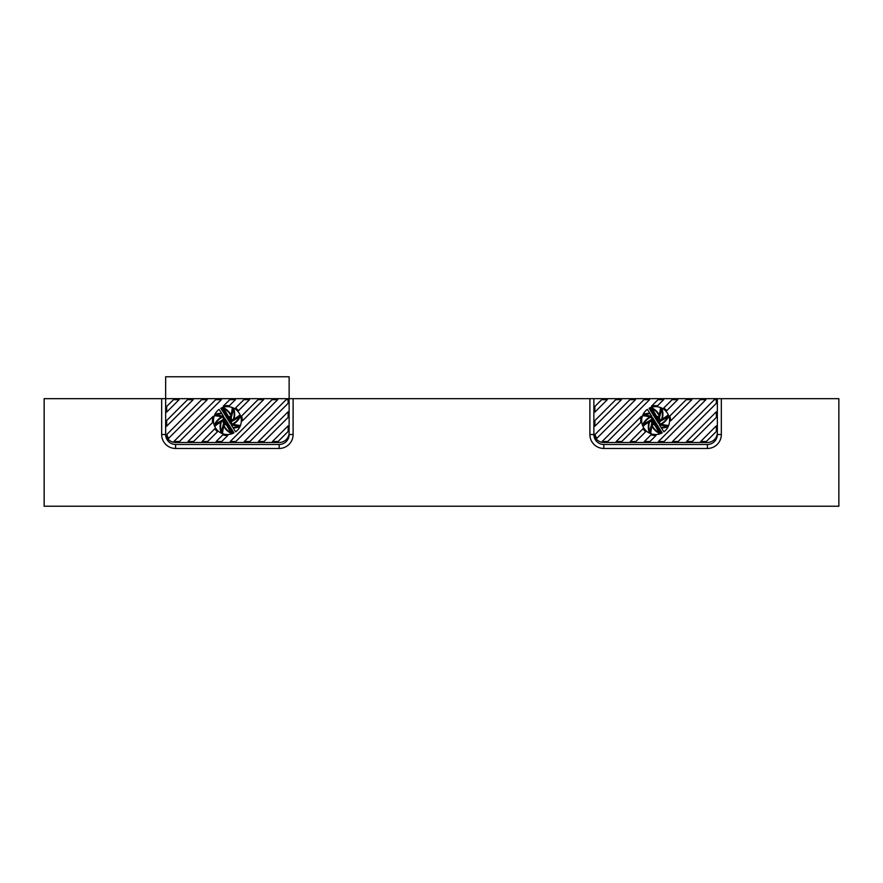 <?xml version="1.0" encoding="UTF-8"?>
<svg xmlns="http://www.w3.org/2000/svg" width="883" height="883" viewBox="0 0 883 883"><rect width="100%" height="100%" fill="white"/><g stroke="black" fill="none" stroke-linecap="round" stroke-linejoin="round"><path stroke-width="1.32" d="M228.874 424.811A4.481 4.481 0 0 1 227.704 425.054L228.565 426.555A15.519 15.519 0 0 0 230.264 427.03L228.874 424.811M279.171 442.493A9.956 9.956 0 0 0 289.127 432.538L289.127 398.674L165.651 398.674L165.651 432.538A9.956 9.956 0 0 0 175.607 442.493L279.171 442.493M216.335 414.557L223.664 416.522L221.953 413.807A15.519 15.519 0 0 0 216.335 414.557M225.529 419.502L227.56 422.736A2.152 2.152 0 0 1 225.529 419.502M227.88 423.233A2.693 2.693 0 0 1 225.22 419.006L224.514 417.891A3.94 3.94 0 0 0 228.576 424.348L227.88 423.233M220.827 408.288A13.94 13.94 0 0 1 239.194 413.167A13.94 13.94 0 0 1 235.64 431.831L233.156 427.88A16.015 16.015 0 0 0 239.293 426.842L239.679 425.396A33.521 33.521 0 0 1 235.264 424.723L233.156 424.16A16.015 16.015 0 0 0 240.231 416.588L239.481 415.297A33.521 33.521 0 0 1 235.882 417.946L233.995 419.039A16.015 16.015 0 0 0 233.642 408.686L232.196 408.299A33.521 33.521 0 0 1 231.534 412.714L230.971 414.822A16.015 16.015 0 0 0 223.388 407.747L222.097 408.498A33.521 33.521 0 0 1 224.746 412.096L225.838 413.972A16.015 16.015 0 0 0 224.15 413.564L220.827 408.288M235.507 408.045A14.934 14.934 0 0 1 238.542 410.65L249.514 399.679L243.885 399.679L235.507 408.045M212.582 422.527A14.934 14.934 0 0 1 213.046 416.423L187.969 441.5L193.598 441.5L212.582 422.527M241.611 416.025A14.934 14.934 0 0 1 242.317 420.948L263.598 399.679L257.968 399.679L241.611 416.025M217.45 431.743A14.934 14.934 0 0 1 214.845 428.708L202.052 441.5L207.682 441.5L217.45 431.743M227.748 435.518A14.934 14.934 0 0 1 222.825 434.811L216.136 441.5L221.765 441.5L227.748 435.518M235.43 399.679L229.326 405.772A14.934 14.934 0 0 0 223.233 406.235L229.801 399.679L235.43 399.679M166.644 406.489L166.644 412.129L179.094 399.679L173.465 399.679L166.644 406.489M166.854 434.458A8.962 8.962 0 0 0 168.697 438.244L207.262 399.679L201.633 399.679L166.854 434.458M193.178 399.679L187.549 399.679L166.644 420.573L166.644 426.213L193.178 399.679M230.22 441.5L235.849 441.5L277.681 399.679L272.052 399.679L230.22 441.5M258.388 441.5L264.017 441.5L288.134 417.383L288.134 411.754L258.388 441.5M286.125 399.679L244.304 441.5L249.933 441.5L288.134 403.299L288.134 399.679L286.125 399.679M288.134 425.838L272.472 441.5L278.101 441.5L288.134 431.467L288.134 425.838M221.346 399.679L179.514 441.5L175.607 441.5A8.962 8.962 0 0 1 174.028 441.357L215.717 399.679L221.346 399.679M233.951 432.891A13.94 13.94 0 0 1 215.584 428.012A13.94 13.94 0 0 1 219.15 409.348L221.633 413.288A16.015 16.015 0 0 0 215.485 414.337L215.099 415.783A33.521 33.521 0 0 1 219.514 416.445L221.622 417.008A16.015 16.015 0 0 0 214.558 424.58L215.297 425.882A33.521 33.521 0 0 1 218.896 423.222L220.783 422.14A16.015 16.015 0 0 0 221.136 432.493L222.582 432.88A33.521 33.521 0 0 1 223.244 428.454L223.807 426.357A16.015 16.015 0 0 0 231.39 433.421L232.682 432.681A33.521 33.521 0 0 1 230.033 429.083L228.94 427.195A16.015 16.015 0 0 0 230.629 427.615L233.951 432.891M225.905 416.357A4.481 4.481 0 0 1 227.074 416.114L226.214 414.624A15.519 15.519 0 0 0 224.514 414.149L225.905 416.357M232.836 427.372A15.519 15.519 0 0 0 238.443 426.61L231.125 424.646L232.836 427.372M226.203 416.831A3.94 3.94 0 0 1 230.264 423.288L229.558 422.173A2.693 2.693 0 0 0 226.909 417.946L226.203 416.831M222.339 417.206A15.519 15.519 0 0 0 215.309 424.149L222.991 419.712A4.481 4.481 0 0 1 224.006 417.648L222.339 417.206M221.423 421.765A15.519 15.519 0 0 0 221.368 431.644L223.664 423.078A4.481 4.481 0 0 1 222.913 420.904L221.423 421.765M224.006 425.639A15.519 15.519 0 0 0 230.949 432.659L226.512 424.977A4.481 4.481 0 0 1 224.448 423.972L224.006 425.639M230.772 415.54A15.519 15.519 0 0 0 223.829 408.509L228.267 416.191A4.481 4.481 0 0 1 230.331 417.206L230.772 415.54M233.355 419.403A15.519 15.519 0 0 0 233.41 409.535L231.114 418.101A4.481 4.481 0 0 1 231.865 420.275L233.355 419.403M232.439 423.972A15.519 15.519 0 0 0 239.47 417.03L231.787 421.467A4.481 4.481 0 0 1 230.772 423.52L232.439 423.972M227.218 418.443A2.152 2.152 0 0 1 229.249 421.666L227.218 418.443M657.095 424.811A4.481 4.481 0 0 1 655.926 425.054L656.786 426.555A15.519 15.519 0 0 0 658.486 427.03L657.095 424.811M707.393 442.493A9.956 9.956 0 0 0 717.349 432.538L717.349 398.674L593.873 398.674L593.873 432.538A9.956 9.956 0 0 0 603.829 442.493L707.393 442.493M644.557 414.557L651.886 416.522L650.175 413.807A15.519 15.519 0 0 0 644.557 414.557M653.751 419.502L655.782 422.736A2.152 2.152 0 0 1 653.751 419.502M656.102 423.233A2.693 2.693 0 0 1 653.442 419.006L652.736 417.891A3.94 3.94 0 0 0 656.797 424.348L656.102 423.233M649.049 408.288A13.94 13.94 0 0 1 667.416 413.167A13.94 13.94 0 0 1 663.861 431.831L661.378 427.88A16.015 16.015 0 0 0 667.515 426.842L667.901 425.396A33.521 33.521 0 0 1 663.486 424.723L661.378 424.16A16.015 16.015 0 0 0 668.442 416.588L667.703 415.297A33.521 33.521 0 0 1 664.104 417.946L662.217 419.039A16.015 16.015 0 0 0 661.864 408.686L660.418 408.299A33.521 33.521 0 0 1 659.756 412.714L659.193 414.822A16.015 16.015 0 0 0 651.61 407.747L650.318 408.498A33.521 33.521 0 0 1 652.967 412.096L654.06 413.972A16.015 16.015 0 0 0 652.371 413.564L649.049 408.288M663.729 408.045A14.934 14.934 0 0 1 666.764 410.65L677.736 399.679L672.106 399.679L663.729 408.045M640.804 422.527A14.934 14.934 0 0 1 641.268 416.423L616.191 441.5L621.82 441.5L640.804 422.527M669.833 416.025A14.934 14.934 0 0 1 670.539 420.948L691.819 399.679L686.19 399.679L669.833 416.025M645.672 431.743A14.934 14.934 0 0 1 643.067 428.708L630.274 441.5L635.903 441.5L645.672 431.743M655.97 435.518A14.934 14.934 0 0 1 651.047 434.811L644.358 441.5L649.987 441.5L655.97 435.518M663.652 399.679L657.548 405.772A14.934 14.934 0 0 0 651.455 406.235L658.023 399.679L663.652 399.679M594.866 406.489L594.866 412.129L607.316 399.679L601.687 399.679L594.866 406.489M595.076 434.458A8.962 8.962 0 0 0 596.919 438.244L635.484 399.679L629.855 399.679L595.076 434.458M621.4 399.679L615.771 399.679L594.866 420.573L594.866 426.213L621.4 399.679M658.442 441.5L664.071 441.5L705.903 399.679L700.263 399.679L658.442 441.5M686.61 441.5L692.239 441.5L716.356 417.383L716.356 411.754L686.61 441.5M714.347 399.679L672.526 441.5L678.155 441.5L716.356 403.299L716.356 399.679L714.347 399.679M716.356 425.838L700.694 441.5L706.323 441.5L716.356 431.467L716.356 425.838M649.568 399.679L607.736 441.5L603.829 441.5A8.962 8.962 0 0 1 602.25 441.357L643.939 399.679L649.568 399.679M662.173 432.891A13.94 13.94 0 0 1 643.806 428.012A13.94 13.94 0 0 1 647.371 409.348L649.855 413.288A16.015 16.015 0 0 0 643.707 414.337L643.321 415.783A33.521 33.521 0 0 1 647.736 416.445L649.844 417.008A16.015 16.015 0 0 0 642.769 424.58L643.519 425.882A33.521 33.521 0 0 1 647.118 423.222L649.005 422.14A16.015 16.015 0 0 0 649.358 432.493L650.804 432.88A33.521 33.521 0 0 1 651.466 428.454L652.029 426.357A16.015 16.015 0 0 0 659.612 433.421L660.903 432.681A33.521 33.521 0 0 1 658.254 429.083L657.162 427.195A16.015 16.015 0 0 0 658.85 427.615L662.173 432.891M654.126 416.357A4.481 4.481 0 0 1 655.296 416.114L654.435 414.624A15.519 15.519 0 0 0 652.736 414.149L654.126 416.357M661.058 427.372A15.519 15.519 0 0 0 666.665 426.61L659.347 424.646L661.058 427.372M654.424 416.831A3.94 3.94 0 0 1 658.486 423.288L657.78 422.173A2.693 2.693 0 0 0 655.131 417.946L654.424 416.831M650.561 417.206A15.519 15.519 0 0 0 643.53 424.149L651.212 419.712A4.481 4.481 0 0 1 652.228 417.648L650.561 417.206M649.645 421.765A15.519 15.519 0 0 0 649.59 431.644L651.886 423.078A4.481 4.481 0 0 1 651.135 420.904L649.645 421.765M652.228 425.639A15.519 15.519 0 0 0 659.171 432.659L654.733 424.977A4.481 4.481 0 0 1 652.669 423.972L652.228 425.639M658.994 415.54A15.519 15.519 0 0 0 652.051 408.509L656.488 416.191A4.481 4.481 0 0 1 658.552 417.206L658.994 415.54M661.577 419.403A15.519 15.519 0 0 0 661.632 409.535L659.336 418.101A4.481 4.481 0 0 1 660.087 420.275L661.577 419.403M660.661 423.972A15.519 15.519 0 0 0 667.691 417.03L660.009 421.467A4.481 4.481 0 0 1 658.994 423.52L660.661 423.972M655.44 418.443A2.152 2.152 0 0 1 657.471 421.666L655.44 418.443M593.873 398.674L593.873 434.524A9.956 9.956 0 0 0 603.829 444.491L707.393 444.491A9.956 9.956 0 0 0 717.349 434.524L717.349 398.674L721.334 398.674L717.349 398.674L717.349 434.524A9.956 9.956 0 0 1 707.393 444.491L603.829 444.491A9.956 9.956 0 0 1 593.873 434.524L593.873 398.674L289.127 398.674L289.127 434.524A9.956 9.956 0 0 1 279.171 444.491L279.171 448.476A13.94 13.94 0 0 0 293.112 434.524L293.112 398.674L289.127 398.674L289.127 376.765L165.651 376.765L165.651 398.674L44.15 398.674L44.15 506.235L44.15 398.674L161.666 398.674L161.666 434.524A13.94 13.94 0 0 0 175.607 448.476L279.171 448.476A13.94 13.94 0 0 0 293.112 434.524L293.112 398.674L589.888 398.674L589.888 434.524L593.873 434.524A9.956 9.956 0 0 0 603.829 444.491A9.956 9.956 0 0 1 593.873 434.524L589.888 434.524A13.94 13.94 0 0 0 603.829 448.476L707.393 448.476L707.393 444.491A9.956 9.956 0 0 0 717.349 434.524A9.956 9.956 0 0 1 707.393 444.491L707.393 448.476A13.94 13.94 0 0 0 721.334 434.524L721.334 398.674L838.85 398.674L721.334 398.674L721.334 434.524L717.349 434.524L721.334 434.524A13.94 13.94 0 0 1 707.393 448.476L603.829 448.476L603.829 444.491L603.829 448.476A13.94 13.94 0 0 1 589.888 434.524L589.888 398.674L593.873 398.674M838.85 506.235L838.85 398.674L838.85 506.235L44.15 506.235L838.85 506.235M165.651 398.674L165.651 434.524L161.666 434.524A13.94 13.94 0 0 0 175.607 448.476L279.171 448.476L279.171 444.491L175.607 444.491A9.956 9.956 0 0 1 165.651 434.524L161.666 434.524L161.666 398.674L165.651 398.674L165.651 434.524A9.956 9.956 0 0 0 175.607 444.491L279.171 444.491A9.956 9.956 0 0 0 289.127 434.524L289.127 398.674M175.607 444.491A9.956 9.956 0 0 1 165.651 434.524A9.956 9.956 0 0 0 175.607 444.491L175.607 448.476L175.607 444.491M289.127 434.524A9.956 9.956 0 0 1 279.171 444.491A9.956 9.956 0 0 0 289.127 434.524L293.112 434.524L289.127 434.524"/></g></svg>
